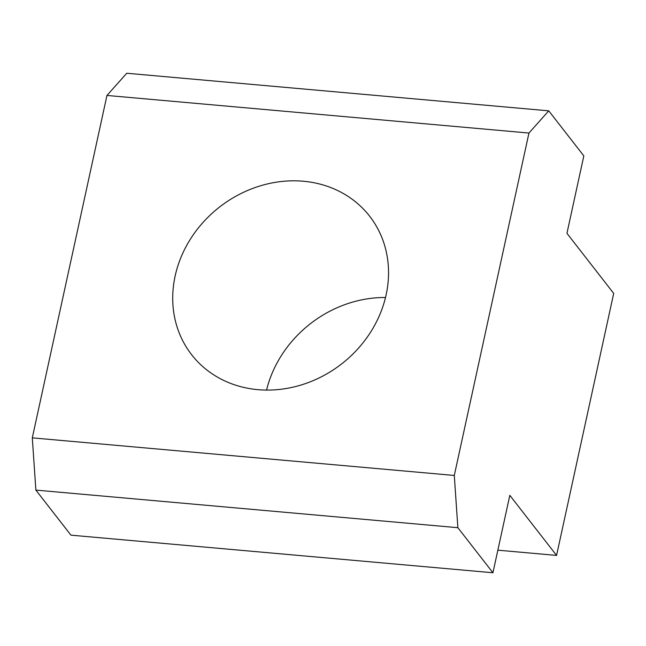<?xml version="1.0" encoding="UTF-8"?>
<svg xmlns="http://www.w3.org/2000/svg" width="646" height="646" viewBox="0 0 646 646"><rect width="100%" height="100%" fill="white"/><g stroke="black" fill="none" stroke-linecap="round" stroke-linejoin="round"><path stroke-width="0.97" d="M303.345 181.235A112.767 99.387 142.1 0 1 369.625 216.192A112.767 99.387 142.1 0 1 370.247 332.714A112.767 99.387 142.1 0 1 257.907 389.667A112.767 99.387 142.1 0 1 191.628 354.711A112.767 99.387 142.1 0 1 191.006 238.188A112.767 99.387 142.1 0 1 303.345 181.235M548.753 110.837L126.761 73.248L106.961 95.447L32.3 437.859L35.877 490.104L70.939 535.163L492.93 572.752L457.869 527.693L454.291 475.456L528.953 133.044L548.753 110.837L583.822 155.896L566.946 233.319L613.7 293.397L556.569 555.415L509.815 495.337L492.93 572.752M266.556 390.087A112.767 99.387 142.1 0 1 385.509 297.507M497.856 550.182L556.569 555.415M106.961 95.447L528.953 133.044M32.3 437.859L454.291 475.456M457.869 527.693L35.877 490.104"/></g></svg>
